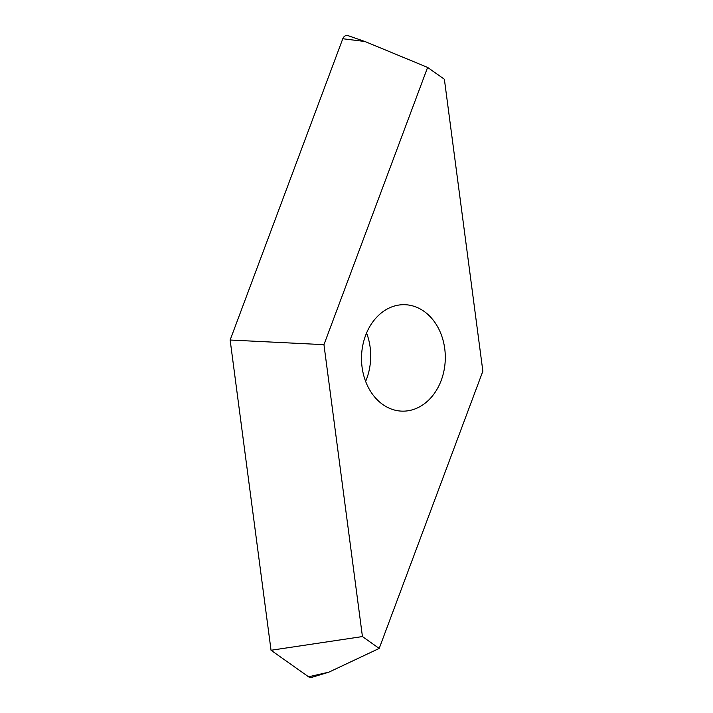 <?xml version="1.0" encoding="UTF-8"?>
<svg xmlns="http://www.w3.org/2000/svg" width="713" height="713" viewBox="0 0 713 713"><rect width="100%" height="100%" fill="white"/><g stroke="black" fill="none" stroke-linecap="round" stroke-linejoin="round"><path stroke-width="1.07" d="M421.445 309.665A53.234 41.898 91.1 0 0 404.431 304.692A53.234 41.898 91.1 0 0 362.659 346.019A53.234 41.898 91.1 0 0 385.359 406.178A53.234 41.898 91.1 0 0 402.373 411.151A53.234 41.898 91.1 0 0 444.154 369.824A53.234 41.898 91.1 0 0 421.445 309.665M308.836 676.976A5.704 4.492 91.1 0 0 311.777 677.35L328.88 672.154L308.56 676.797A5.704 4.492 91.1 0 0 308.836 676.976M379.2 648.429L482.861 371.179L444.377 79.268L427.613 67.414L323.952 344.664L362.436 636.566L379.2 648.429L328.88 672.154M362.436 636.566L271.038 650.265L308.56 676.797M323.952 344.664L230.139 340.021L271.038 650.265M427.613 67.414L364.94 41.506L348.051 35.65A5.704 4.492 91.1 0 0 342.784 38.743L230.139 340.021M365.635 381.419A53.234 41.898 91.1 0 0 366.571 332.98M342.784 38.743L364.94 41.506"/></g></svg>
